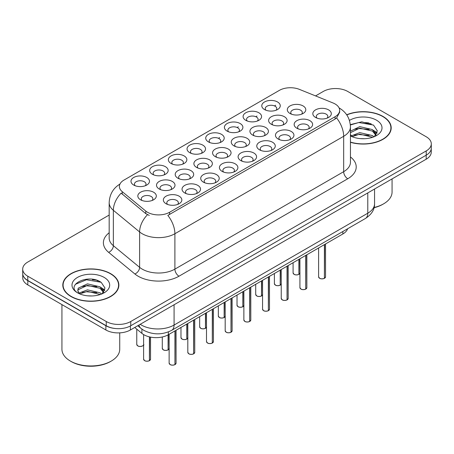 <?xml version="1.0" encoding="UTF-8"?>
<svg xmlns="http://www.w3.org/2000/svg" width="454" height="454" viewBox="0 0 454 454"><rect width="100%" height="100%" fill="white"/><g stroke="black" fill="none" stroke-linecap="round" stroke-linejoin="round"><path stroke-width="0.68" d="M264.483 109.533L264.483 109.533A9.245 5.34 180 0 1 264.483 101.985A9.245 5.34 180 0 1 277.559 101.985A9.245 5.34 180 0 1 277.559 109.533A9.245 5.34 180 0 1 264.483 109.533M276.043 110.243A5.777 3.337 0 0 0 276.798 108.591A5.777 3.337 0 0 0 275.107 106.23A5.777 3.337 0 0 0 268.808 105.51A5.777 3.337 0 0 0 265.244 108.591A5.777 3.337 0 0 0 265.999 110.243M208.431 141.898L208.431 141.898A9.245 5.34 180 0 1 208.431 134.344A9.245 5.34 180 0 1 221.507 134.344A9.245 5.34 180 0 1 221.507 141.898A9.245 5.34 180 0 1 208.431 141.898M219.991 142.601A5.777 3.337 0 0 0 220.746 140.95A5.777 3.337 0 0 0 219.055 138.595A5.777 3.337 0 0 0 212.756 137.868A5.777 3.337 0 0 0 209.192 140.95A5.777 3.337 0 0 0 209.947 142.601M189.749 152.68A9.245 5.34 180 0 1 189.744 152.68A9.245 5.34 180 0 1 189.749 145.132A9.245 5.34 180 0 1 202.825 145.132A9.245 5.34 180 0 1 202.825 152.68A9.245 5.34 180 0 1 189.749 152.68M201.309 153.39A5.777 3.337 0 0 0 202.064 151.738A5.777 3.337 0 0 0 200.373 149.377A5.777 3.337 0 0 0 194.074 148.657A5.777 3.337 0 0 0 190.504 151.738A5.777 3.337 0 0 0 191.265 153.39M171.062 163.468L171.062 163.468A9.245 5.34 180 0 1 171.062 155.921A9.245 5.34 180 0 1 184.142 155.921A9.245 5.34 180 0 1 184.142 163.468A9.245 5.34 180 0 1 171.062 163.468M182.621 164.178A5.777 3.337 0 0 0 183.382 162.526A5.777 3.337 0 0 0 181.685 160.166A5.777 3.337 0 0 0 175.392 159.445A5.777 3.337 0 0 0 171.822 162.526A5.777 3.337 0 0 0 172.577 164.178M227.113 131.11L227.113 131.11A9.245 5.34 180 0 1 227.113 123.556A9.245 5.34 180 0 1 240.194 123.556A9.245 5.34 180 0 1 240.194 131.11A9.245 5.34 180 0 1 227.113 131.11M238.673 131.819A5.777 3.337 0 0 0 239.434 130.167A5.777 3.337 0 0 0 237.737 127.807A5.777 3.337 0 0 0 231.444 127.08A5.777 3.337 0 0 0 227.874 130.167A5.777 3.337 0 0 0 228.629 131.819M245.796 120.321L245.796 120.321A9.245 5.34 180 0 1 245.796 112.774A9.245 5.34 180 0 1 258.876 112.774A9.245 5.34 180 0 1 258.876 120.321A9.245 5.34 180 0 1 245.796 120.321M257.361 121.031A5.777 3.337 0 0 0 258.116 119.379A5.777 3.337 0 0 0 256.425 117.018A5.777 3.337 0 0 0 250.126 116.298A5.777 3.337 0 0 0 246.556 119.379A5.777 3.337 0 0 0 247.317 121.031M152.379 174.257L152.379 174.257A9.245 5.34 180 0 1 152.379 166.709A9.245 5.34 180 0 1 165.455 166.709A9.245 5.34 180 0 1 165.455 174.257A9.245 5.34 180 0 1 152.379 174.257M163.939 174.966A5.777 3.337 0 0 0 164.694 173.314A5.777 3.337 0 0 0 163.003 170.954A5.777 3.337 0 0 0 156.704 170.233A5.777 3.337 0 0 0 153.14 173.314A5.777 3.337 0 0 0 153.895 174.966M133.697 185.045L133.697 185.045A9.245 5.34 180 0 1 133.697 177.491A9.245 5.34 180 0 1 146.773 177.491A9.245 5.34 180 0 1 146.773 185.045A9.245 5.34 180 0 1 133.697 185.045M145.257 185.754A5.777 3.337 0 0 0 146.012 184.103A5.777 3.337 0 0 0 144.321 181.742A5.777 3.337 0 0 0 138.022 181.015A5.777 3.337 0 0 0 134.452 184.103A5.777 3.337 0 0 0 135.213 185.754M290.01 113.483L290.01 113.483A9.245 5.34 180 0 1 290.01 105.935A9.245 5.34 180 0 1 303.085 105.935A9.245 5.34 180 0 1 303.085 113.483A9.245 5.34 180 0 1 290.01 113.483M301.57 114.192A5.777 3.337 0 0 0 302.324 112.541A5.777 3.337 0 0 0 300.633 110.18A5.777 3.337 0 0 0 294.334 109.459A5.777 3.337 0 0 0 290.764 112.541A5.777 3.337 0 0 0 291.525 114.192M271.322 124.271L271.322 124.271A9.245 5.34 180 0 1 271.322 116.723A9.245 5.34 180 0 1 284.403 116.723A9.245 5.34 180 0 1 284.403 124.271A9.245 5.34 180 0 1 271.322 124.271M282.882 124.981A5.777 3.337 0 0 0 283.642 123.329A5.777 3.337 0 0 0 281.951 120.968A5.777 3.337 0 0 0 275.652 120.242A5.777 3.337 0 0 0 272.082 123.329A5.777 3.337 0 0 0 272.843 124.981M215.27 156.63L215.27 156.63A9.245 5.34 180 0 1 215.27 149.082A9.245 5.34 180 0 1 228.351 149.082A9.245 5.34 180 0 1 228.351 156.63A9.245 5.34 180 0 1 215.27 156.63M226.83 157.339A5.777 3.337 0 0 0 227.59 155.688A5.777 3.337 0 0 0 225.899 153.327A5.777 3.337 0 0 0 219.6 152.606A5.777 3.337 0 0 0 216.03 155.688A5.777 3.337 0 0 0 216.791 157.339M252.64 135.059L252.64 135.059A9.245 5.34 180 0 1 252.64 127.506A9.245 5.34 180 0 1 265.715 127.506A9.245 5.34 180 0 1 265.715 135.059A9.245 5.34 180 0 1 252.64 135.059M264.2 135.769A5.777 3.337 0 0 0 264.954 134.112A5.777 3.337 0 0 0 263.263 131.756A5.777 3.337 0 0 0 256.964 131.03A5.777 3.337 0 0 0 253.4 134.112A5.777 3.337 0 0 0 254.155 135.769M233.958 145.847L233.958 145.847A9.245 5.34 180 0 1 233.958 138.294A9.245 5.34 180 0 1 247.033 138.294A9.245 5.34 180 0 1 247.033 145.847A9.245 5.34 180 0 1 233.958 145.847M245.518 146.551A5.777 3.337 0 0 0 246.272 144.9A5.777 3.337 0 0 0 244.581 142.545A5.777 3.337 0 0 0 238.282 141.818A5.777 3.337 0 0 0 234.712 144.9A5.777 3.337 0 0 0 235.473 146.551M159.218 188.995L159.218 188.995A9.245 5.34 180 0 1 159.218 181.441A9.245 5.34 180 0 1 172.299 181.441A9.245 5.34 180 0 1 172.299 188.995A9.245 5.34 180 0 1 159.218 188.995M170.778 189.704A5.777 3.337 0 0 0 171.538 188.052A5.777 3.337 0 0 0 169.847 185.692A5.777 3.337 0 0 0 163.548 184.965A5.777 3.337 0 0 0 159.978 188.052A5.777 3.337 0 0 0 160.739 189.704M177.906 178.206L177.906 178.206A9.245 5.34 180 0 1 177.906 170.659A9.245 5.34 180 0 1 190.981 170.659A9.245 5.34 180 0 1 190.981 178.206A9.245 5.34 180 0 1 177.906 178.206M189.466 178.916A5.777 3.337 0 0 0 190.22 177.264A5.777 3.337 0 0 0 188.529 174.904A5.777 3.337 0 0 0 182.23 174.183A5.777 3.337 0 0 0 178.66 177.264A5.777 3.337 0 0 0 179.421 178.916M196.588 167.418L196.588 167.418A9.245 5.34 180 0 1 196.588 159.87A9.245 5.34 180 0 1 209.663 159.87A9.245 5.34 180 0 1 209.663 167.418A9.245 5.34 180 0 1 196.588 167.418M208.148 168.128A5.777 3.337 0 0 0 208.908 166.476A5.777 3.337 0 0 0 207.211 164.115A5.777 3.337 0 0 0 200.912 163.395A5.777 3.337 0 0 0 197.348 166.476A5.777 3.337 0 0 0 198.103 168.128M140.536 199.783L140.536 199.783A9.245 5.34 180 0 1 140.536 192.229A9.245 5.34 180 0 1 153.611 192.229A9.245 5.34 180 0 1 153.611 199.783A9.245 5.34 180 0 1 140.536 199.783M152.096 200.486A5.777 3.337 0 0 0 152.856 198.835A5.777 3.337 0 0 0 151.159 196.48A5.777 3.337 0 0 0 144.86 195.753A5.777 3.337 0 0 0 141.296 198.835A5.777 3.337 0 0 0 142.051 200.486M184.744 192.944L184.744 192.944A9.245 5.34 180 0 1 184.744 185.391A9.245 5.34 180 0 1 197.819 185.391A9.245 5.34 180 0 1 197.819 192.944A9.245 5.34 180 0 1 184.744 192.944M196.304 193.654A5.777 3.337 0 0 0 197.064 191.997A5.777 3.337 0 0 0 195.368 189.641A5.777 3.337 0 0 0 189.074 188.915A5.777 3.337 0 0 0 185.504 191.997A5.777 3.337 0 0 0 186.259 193.654M203.426 182.156L203.426 182.156A9.245 5.34 180 0 1 203.426 174.608A9.245 5.34 180 0 1 216.507 174.608A9.245 5.34 180 0 1 216.507 182.156A9.245 5.34 180 0 1 203.426 182.156M214.986 182.866A5.777 3.337 0 0 0 215.746 181.214A5.777 3.337 0 0 0 214.055 178.853A5.777 3.337 0 0 0 207.756 178.127A5.777 3.337 0 0 0 204.186 181.214A5.777 3.337 0 0 0 204.947 182.866M222.114 171.368L222.114 171.368A9.245 5.34 180 0 1 222.114 163.82A9.245 5.34 180 0 1 235.189 163.82A9.245 5.34 180 0 1 235.189 171.368A9.245 5.34 180 0 1 222.114 171.368M233.674 172.077A5.777 3.337 0 0 0 234.429 170.426A5.777 3.337 0 0 0 232.737 168.065A5.777 3.337 0 0 0 226.438 167.344A5.777 3.337 0 0 0 222.874 170.426A5.777 3.337 0 0 0 223.629 172.077M240.796 160.58L240.796 160.58A9.245 5.34 180 0 1 240.796 153.032A9.245 5.34 180 0 1 253.871 153.032A9.245 5.34 180 0 1 253.871 160.58A9.245 5.34 180 0 1 240.796 160.58M252.356 161.289A5.777 3.337 0 0 0 253.116 159.638A5.777 3.337 0 0 0 251.42 157.277A5.777 3.337 0 0 0 245.126 156.556A5.777 3.337 0 0 0 241.556 159.638A5.777 3.337 0 0 0 242.311 161.289M259.478 149.797L259.478 149.797A9.245 5.34 180 0 1 259.478 142.244A9.245 5.34 180 0 1 272.559 142.244A9.245 5.34 180 0 1 272.559 149.797A9.245 5.34 180 0 1 259.478 149.797M271.038 150.501A5.777 3.337 0 0 0 271.798 148.85A5.777 3.337 0 0 0 270.107 146.494A5.777 3.337 0 0 0 263.808 145.768A5.777 3.337 0 0 0 260.238 148.85A5.777 3.337 0 0 0 260.999 150.501M278.166 139.009L278.166 139.009A9.245 5.34 180 0 1 278.166 131.456A9.245 5.34 180 0 1 291.241 131.456A9.245 5.34 180 0 1 291.241 139.009A9.245 5.34 180 0 1 278.166 139.009M289.726 139.713A5.777 3.337 0 0 0 290.481 138.061A5.777 3.337 0 0 0 288.789 135.706A5.777 3.337 0 0 0 282.49 134.98A5.777 3.337 0 0 0 278.926 138.061A5.777 3.337 0 0 0 279.681 139.713M296.848 128.221L296.848 128.221A9.245 5.34 180 0 1 296.848 120.673A9.245 5.34 180 0 1 309.923 120.673A9.245 5.34 180 0 1 309.923 128.221A9.245 5.34 180 0 1 296.848 128.221M308.408 128.93A5.777 3.337 0 0 0 309.168 127.279A5.777 3.337 0 0 0 307.471 124.918A5.777 3.337 0 0 0 301.178 124.192A5.777 3.337 0 0 0 297.608 127.279A5.777 3.337 0 0 0 298.363 128.93M315.53 117.433L315.53 117.433A9.245 5.34 180 0 1 315.53 109.885A9.245 5.34 180 0 1 328.611 109.885A9.245 5.34 180 0 1 328.611 117.433A9.245 5.34 180 0 1 315.53 117.433M327.09 118.142A5.777 3.337 0 0 0 327.85 116.491A5.777 3.337 0 0 0 326.159 114.13A5.777 3.337 0 0 0 319.86 113.409A5.777 3.337 0 0 0 316.29 116.491A5.777 3.337 0 0 0 317.051 118.142M166.062 203.732L166.062 203.732A9.245 5.34 180 0 1 166.062 196.179A9.245 5.34 180 0 1 179.137 196.179A9.245 5.34 180 0 1 179.137 203.732A9.245 5.34 180 0 1 166.062 203.732M177.622 204.436A5.777 3.337 0 0 0 178.377 202.785A5.777 3.337 0 0 0 176.685 200.43A5.777 3.337 0 0 0 170.386 199.703A5.777 3.337 0 0 0 166.822 202.785A5.777 3.337 0 0 0 167.577 204.436M333.009 102.962A15.606 9.006 180 0 1 335.092 103.972A15.606 9.006 180 0 1 339.66 110.339A15.606 9.006 180 0 1 335.092 116.712L169.586 212.268A15.606 9.006 180 0 1 145.768 211.065L122.205 191.633A15.606 9.006 180 0 1 119.385 186.469A15.606 9.006 180 0 1 123.953 180.096L279.375 90.369A15.606 9.006 180 0 1 299.356 89.359L333.009 102.962M347.622 228.759A17.337 10.011 180 0 1 342.849 233.98L168.366 334.717A17.337 10.011 180 0 1 141.903 333.378L134.736 327.47M350.443 142.295A28.029 16.185 0 0 0 391.195 127.875A28.029 16.185 0 0 0 382.983 116.428A28.029 16.185 0 0 0 346.68 114.783M110.657 273.66A28.029 16.185 0 0 0 80.108 270.153A28.029 16.185 0 0 0 62.805 285.101A28.029 16.185 0 0 0 71.017 296.541A28.029 16.185 0 0 0 101.56 300.054A28.029 16.185 0 0 0 118.863 285.101A28.029 16.185 0 0 0 110.657 273.66M63.095 286.559A28.029 16.185 0 0 0 62.998 286.99M339.66 110.339L339.66 112.252L336.601 117.966L335.092 119.062L167.827 215.406A20.226 11.679 60 0 1 174.898 233.736A23.12 13.348 180 0 1 142.204 233.736A23.12 13.348 180 0 1 139.611 231.954L113.358 210.304A23.12 13.348 180 0 1 109.176 202.649L109.176 238.044A23.12 13.348 0 0 0 113.358 245.699L139.611 267.344A23.12 13.348 0 0 0 142.204 269.126A23.12 13.348 0 0 0 174.898 269.126L343.672 171.686A23.12 13.348 0 0 0 350.443 162.248L350.443 126.859A23.12 13.348 180 0 1 343.672 136.296A20.226 11.679 -120 0 0 336.601 117.966M109.176 215.054L27.779 262.049A17.337 10.011 0 0 0 22.7 269.126L22.7 273.376A17.337 10.011 0 0 0 27.779 280.453L106.242 325.751A17.337 10.011 0 0 0 130.763 325.751L426.221 155.172A17.337 10.011 0 0 0 431.3 148.095L431.3 143.844A17.337 10.011 0 0 0 426.221 136.768L347.758 91.47A17.337 10.011 0 0 0 323.237 91.47L315.553 95.907M149.27 215.406L145.768 213.635L121.156 193.143A20.226 13.529 129.5 0 0 113.358 210.304L113.358 245.699A5.777 3.865 -50.5 0 1 108.625 252.333A28.897 16.684 180 0 1 109.176 232.749M22.7 269.126A17.337 10.011 0 0 0 27.779 276.208L106.242 321.506A17.337 10.011 0 0 0 130.763 321.506L426.221 150.921A17.337 10.011 0 0 0 431.3 143.844M118.676 286.99A28.029 16.185 0 0 0 118.573 286.559M391.002 129.759A28.029 16.185 0 0 0 390.905 129.328M98.898 281.088A23.12 13.348 0 0 0 97.167 280.759M371.23 123.857A23.12 13.348 0 0 0 369.499 123.528M22.74 274.063L22.74 277.837A17.337 10.011 0 0 0 27.819 284.913L105.873 329.979A17.337 10.011 0 0 0 130.394 329.979L426.181 159.206A17.337 10.011 0 0 0 431.26 152.124L431.26 148.781M22.825 274.585A17.337 10.011 0 0 0 27.819 280.663L105.873 325.728A17.337 10.011 0 0 0 116.4 328.611M174.943 364.607L174.921 364.658C172.861 365.322 171.277 365.305 170.171 364.602L169.132 363.132A3.467 2.003 0 0 0 170.148 364.545A3.467 2.003 0 0 0 174.943 364.607L174.943 330.921M174.921 364.658L174.864 364.653A3.354 1.935 180 0 1 170.227 364.596M174.943 364.466L175.153 330.796M149.417 360.658L149.394 360.709C147.334 361.373 145.751 361.356 144.644 360.652L143.606 359.182A3.467 2.003 0 0 0 144.622 360.601A3.467 2.003 0 0 0 149.417 360.658L149.417 336.874M149.394 360.709L149.338 360.703A3.354 1.935 180 0 1 144.707 360.646M149.417 360.516L149.633 336.925M193.625 353.819L193.603 353.876C191.543 354.534 189.959 354.517 188.853 353.814L187.814 352.344A3.467 2.003 0 0 0 188.83 353.762A3.467 2.003 0 0 0 193.625 353.819L193.625 320.132M193.603 353.876L193.546 353.865A3.354 1.935 180 0 1 188.915 353.808M193.625 353.677L193.841 320.008M212.307 343.037L212.285 343.088C210.225 343.752 208.647 343.729 207.54 343.025L206.502 341.556A3.467 2.003 0 0 0 207.518 342.974A3.467 2.003 0 0 0 212.307 343.037L212.307 309.344M212.285 343.088L212.234 343.076A3.354 1.935 180 0 1 207.597 343.02M212.307 342.889L212.523 309.219M230.995 332.249L230.967 332.3C228.912 332.964 227.329 332.941 226.223 332.237L225.184 330.773A3.467 2.003 0 0 0 226.2 332.186A3.467 2.003 0 0 0 230.995 332.249L230.995 298.556M230.967 332.3L230.916 332.294A3.354 1.935 180 0 1 226.279 332.232M230.995 332.107L231.205 298.431M249.677 321.46L249.655 321.511C247.595 322.175 246.011 322.158 244.905 321.455L243.866 319.985A3.467 2.003 0 0 0 244.882 321.398A3.467 2.003 0 0 0 249.677 321.46L249.677 287.768M249.655 321.511L249.598 321.506A3.354 1.935 180 0 1 244.967 321.449M249.677 321.319L249.893 287.649M168.099 349.869L168.076 349.926C166.016 350.59 164.433 350.567 163.332 349.864L162.288 348.394A3.467 2.003 0 0 0 163.304 349.813A3.467 2.003 0 0 0 168.099 349.869L168.099 334.865M168.076 349.926L168.025 349.915A3.354 1.935 180 0 1 163.389 349.858M168.099 349.728L168.315 334.746M186.787 339.087L186.759 339.138C184.704 339.802 183.121 339.779 182.014 339.076L180.976 337.606A3.467 2.003 0 0 0 181.992 339.024A3.467 2.003 0 0 0 186.787 339.087L186.787 324.082M186.759 339.138L186.708 339.132A3.354 1.935 180 0 1 182.071 339.07M186.787 338.939L186.997 323.957M205.469 328.299L205.446 328.35C203.386 329.014 201.803 328.991 200.696 328.287L199.658 326.823A3.467 2.003 0 0 0 200.674 328.236A3.467 2.003 0 0 0 205.469 328.299L205.469 313.294M205.446 328.35L205.39 328.344A3.354 1.935 180 0 1 200.753 328.282M205.469 328.157L205.685 313.169M224.151 317.511L224.128 317.562C222.068 318.226 220.485 318.209 219.384 317.505L218.34 316.035A3.467 2.003 0 0 0 219.356 317.448A3.467 2.003 0 0 0 224.151 317.511L224.151 302.506M224.128 317.562L224.077 317.556A3.354 1.935 180 0 1 219.441 317.499M224.151 317.369L224.367 302.381M350.443 142.102A27.739 16.015 0 0 0 390.905 127.875A27.739 16.015 0 0 0 382.779 116.547A27.739 16.015 0 0 0 346.794 114.941M374.102 207.489A28.897 16.684 0 0 0 383.602 203.846A28.897 16.684 0 0 0 392.063 192.048L392.063 178.904M374.039 207.728A27.739 16.015 0 0 0 382.779 204.317L383.602 203.846M360.011 138.601L364.414 138.725M351.368 135.831L359.784 132.625L372.405 135.576L373.931 136.802M352.145 136.643L359.784 134.123L372.677 137.261M350.443 134.305A13.064 7.542 0 0 0 352.259 136.745M350.443 131.172L359.784 126.632L372.405 129.583L376.156 134.764M350.443 132.67L359.784 128.13L372.405 131.081L375.861 135.156M349.444 120.418A18.847 10.879 0 0 1 376.491 120.179A18.847 10.879 0 0 1 376.491 135.564A18.847 10.879 0 0 1 350.443 135.899L350.511 135.933M374.38 136.614L377.331 130.82L373.597 125.191L361.787 121.825L350.329 124.64M351.504 136.416L350.443 135.252M350.363 124.992L358.756 122.54L373.341 125.02M354.602 129.288L358.756 128.533L369.17 129.43M374.868 131.859L376.922 133.374M354.602 135.281L358.756 134.526L369.17 135.423M373.301 130.247L377.121 132.801M71.221 296.428A27.739 16.015 0 0 0 101.452 299.895A27.739 16.015 0 0 0 118.573 285.101A27.739 16.015 0 0 0 110.453 273.773A27.739 16.015 0 0 0 80.216 270.306A27.739 16.015 0 0 0 63.095 285.101A27.739 16.015 0 0 0 71.221 296.428M111.27 361.072L110.453 361.549A27.739 16.015 0 0 1 71.221 361.549L70.404 361.072A28.897 16.684 0 0 0 111.27 361.072A28.897 16.684 0 0 0 119.731 349.279L119.731 332.867M87.679 295.826L92.083 295.957M79.036 293.063L87.452 289.851L100.073 292.802L101.6 294.027M79.813 293.869L87.452 291.349L100.351 294.493M79.172 293.647L77.821 290.481A13.064 7.542 0 0 0 79.927 293.976M77.821 290.481L78.213 288.194L87.452 283.858L100.073 286.809L103.824 291.996M77.85 290.668L78.213 289.692L87.452 285.356L100.073 288.307L103.529 292.382M102.048 293.846L104.999 288.052L101.265 282.422C88.042 272.916 64.547 285.441 78.116 293.119L78.179 293.165M104.159 277.411A18.847 10.879 0 0 0 77.509 277.411A18.847 10.879 0 0 0 77.509 292.796A18.847 10.879 0 0 0 104.159 292.796A18.847 10.879 0 0 0 104.159 277.411M61.937 304.611L61.937 349.279A28.897 16.684 0 0 0 70.398 361.072A28.897 16.684 0 0 0 70.404 361.072L71.221 361.549M75.358 284.312L86.425 279.772L101.009 282.252M82.27 286.519L86.425 285.765L96.838 286.656M102.536 289.09L104.59 290.6M82.27 292.512L86.425 291.757L96.838 292.648M100.97 287.473L104.789 290.027M268.359 310.672L268.337 310.723C266.277 311.387 264.699 311.37 263.592 310.667L262.554 309.197A3.467 2.003 0 0 0 263.57 310.61A3.467 2.003 0 0 0 268.359 310.672L268.359 276.985M268.337 310.723L268.286 310.718A3.354 1.935 180 0 1 263.649 310.661M268.359 310.53L268.575 276.861M287.047 299.884L287.019 299.941C284.964 300.599 283.381 300.582 282.274 299.878L281.236 298.409A3.467 2.003 0 0 0 282.252 299.827A3.467 2.003 0 0 0 287.047 299.884L287.047 266.197M287.019 299.941L286.968 299.929A3.354 1.935 180 0 1 282.331 299.873M287.047 299.742L287.257 266.072M305.729 289.096L305.707 289.153C303.647 289.817 302.063 289.794 300.957 289.09L299.918 287.62A3.467 2.003 0 0 0 300.934 289.039A3.467 2.003 0 0 0 305.729 289.096L305.729 255.409M305.707 289.153L305.65 289.141A3.354 1.935 180 0 1 301.019 289.084M305.729 288.954L305.945 255.284M324.411 278.313L324.389 278.364C322.329 279.028 320.745 279.006 319.644 278.302L318.606 276.838A3.467 2.003 0 0 0 319.616 278.251A3.467 2.003 0 0 0 324.411 278.313L324.411 244.621M324.389 278.364L324.338 278.359A3.354 1.935 180 0 1 319.701 278.296M324.411 278.171L324.627 244.496M242.839 306.722L242.811 306.773C240.756 307.437 239.173 307.42 238.066 306.717L237.028 305.247A3.467 2.003 0 0 0 238.044 306.66A3.467 2.003 0 0 0 242.839 306.722L242.839 291.718M242.811 306.773L242.759 306.768A3.354 1.935 180 0 1 238.123 306.711M242.839 306.581L243.049 291.599M261.521 295.934L261.498 295.991C259.438 296.649 257.855 296.632 256.748 295.929L255.71 294.459A3.467 2.003 0 0 0 256.726 295.877A3.467 2.003 0 0 0 261.521 295.934L261.521 280.935M261.498 295.991L261.442 295.98A3.354 1.935 180 0 1 256.805 295.923M261.521 295.792L261.737 280.81M280.203 285.152L280.18 285.203C278.12 285.867 276.537 285.844 275.436 285.14L274.392 283.671A3.467 2.003 0 0 0 275.408 285.089A3.467 2.003 0 0 0 280.203 285.152L280.203 270.147M280.18 285.203L280.124 285.191A3.354 1.935 180 0 1 275.493 285.135M280.203 285.004L280.419 270.022M298.891 274.364L298.863 274.415C296.808 275.079 295.225 275.056 294.118 274.352L293.08 272.888A3.467 2.003 0 0 0 294.096 274.301A3.467 2.003 0 0 0 298.891 274.364L298.891 259.359M298.863 274.415L298.811 274.409A3.354 1.935 180 0 1 294.175 274.347M298.891 274.222L299.101 259.234M169.586 212.268L169.586 214.617M145.768 211.065L145.768 213.635M122.205 191.633L122.205 194.21M335.092 116.712L335.092 119.062M342.849 231.517L342.849 233.98M141.903 329.122L141.903 333.378M168.366 331.919L168.366 334.717M178.984 276.208A5.777 3.337 60 0 1 174.898 269.126L174.898 233.736L343.672 136.296L343.672 171.686A5.777 3.337 60 0 0 347.758 178.762L178.984 276.208A28.897 16.684 180 0 1 138.118 276.208A28.897 16.684 180 0 1 134.878 273.978L108.625 252.333M147.493 214.708A20.226 13.529 129.5 0 0 139.611 231.954L139.611 267.344A5.777 3.865 -50.5 0 1 134.878 273.978M218.442 138.283L219.628 137.602M237.13 127.5L238.31 126.814M255.812 116.712L256.998 116.025M274.494 105.924L275.68 105.243M350.443 156.959A28.897 16.684 180 0 1 347.758 178.762M130.763 321.506L130.763 325.751M106.242 321.506L106.242 325.751M426.221 150.921L426.221 155.172M27.779 276.208L27.779 280.453M140.207 324.309A23.12 13.348 0 0 0 141.387 325.047A23.12 13.348 0 0 0 174.081 325.047L367.785 213.21A23.12 13.348 0 0 0 374.556 203.772C374.726 209.51 371.667 214.419 365.391 218.505L171.686 330.336A11.56 6.674 60 0 0 174.081 325.047L174.081 304.753M367.785 192.922L367.785 213.21A11.56 6.674 60 0 1 365.391 218.505M138.975 325.024A11.56 7.729 129.5 0 0 140.91 328.356L137.738 325.739M426.181 159.206L426.181 155.194M130.394 329.979L130.394 325.961M105.873 329.979L105.873 325.728M27.819 284.913L27.819 280.663M175.153 364.483A3.467 2.003 0 0 0 176.067 363.132L176.067 330.268M149.633 360.533A3.467 2.003 0 0 0 150.541 359.182L150.541 337.118M143.702 344.444C144.854 345.324 140.059 347.458 137.806 345.914L136.768 344.444A3.467 2.003 0 0 0 137.783 345.863A3.467 2.003 0 0 0 141.177 346.374A3.467 2.003 0 0 0 143.606 344.909M142.641 345.886A3.354 1.935 180 0 1 137.863 345.908M193.841 353.7A3.467 2.003 0 0 0 194.749 352.344L194.749 319.48M212.523 342.912A3.467 2.003 0 0 0 213.437 341.556L213.437 308.697M231.205 332.124A3.467 2.003 0 0 0 232.119 330.773L232.119 297.909M249.893 321.336A3.467 2.003 0 0 0 250.801 319.985L250.801 287.121M168.315 349.75A3.467 2.003 0 0 0 169.132 348.859M186.997 338.962A3.467 2.003 0 0 0 187.814 338.071M205.685 328.174A3.467 2.003 0 0 0 206.502 327.283M224.367 317.386A3.467 2.003 0 0 0 225.184 316.5M368.96 122.972A23.12 13.348 0 0 0 364.715 122.58M96.628 280.203A23.12 13.348 0 0 0 92.383 279.806M268.575 310.547A3.467 2.003 0 0 0 269.489 309.197L269.489 276.333M287.257 299.765A3.467 2.003 0 0 0 288.171 298.409L288.171 265.545M305.945 288.977A3.467 2.003 0 0 0 306.853 287.62L306.853 254.756M324.627 278.188A3.467 2.003 0 0 0 325.541 276.838L325.541 243.974M243.049 306.598A3.467 2.003 0 0 0 243.866 305.712M261.737 295.815A3.467 2.003 0 0 0 262.554 294.924M280.419 285.027A3.467 2.003 0 0 0 281.236 284.136M299.101 274.239A3.467 2.003 0 0 0 299.918 273.348M350.443 126.859C350.051 118.545 346.396 112.314 339.484 108.16L339.098 107.944M120.14 183.955C113.222 188.104 109.567 194.34 109.176 202.649M171.686 330.336C162.384 335.012 153.083 335.012 143.782 330.336L140.91 328.356M374.556 203.772L374.556 189.012M169.132 363.132L169.132 334.275M176.067 363.132L175.131 364.539M143.606 359.182L143.606 334.575M150.541 359.182L149.61 360.589M136.768 344.444L136.768 329.144M187.814 352.344L187.814 323.486M194.749 352.344L193.818 353.751M206.502 341.556L206.502 312.698M213.437 341.556L212.5 342.963M225.184 330.773L225.184 301.91M232.119 330.773L231.182 332.175M243.866 319.985L243.866 291.122M250.801 319.985L249.87 321.387M162.288 348.394L162.288 336.987M169.228 348.394L168.292 349.801M180.976 337.606L180.976 327.436M187.911 337.606L186.974 339.013M199.658 326.823L199.658 316.648M206.593 326.823L205.656 328.225M218.34 316.035L218.34 305.86M225.275 316.035L224.344 317.437M390.905 130.19L390.905 127.875M118.573 287.422L118.573 285.101M63.095 287.422L63.095 285.101M262.554 309.197L262.554 280.339M269.489 309.197L268.552 310.604M281.236 298.409L281.236 269.551M288.171 298.409L287.234 299.816M299.918 287.62L299.918 258.763M306.853 287.62L305.922 289.028M318.606 276.838L318.606 247.975M325.541 276.838L324.604 278.24M237.028 305.247L237.028 295.072M243.963 305.247L243.026 306.654M255.71 294.459L255.71 284.289M262.645 294.459L261.708 295.866M274.392 283.671L274.392 273.501M281.327 283.671L280.396 285.078M293.08 272.888L293.08 262.713M300.015 272.888L299.078 274.29"/></g></svg>
